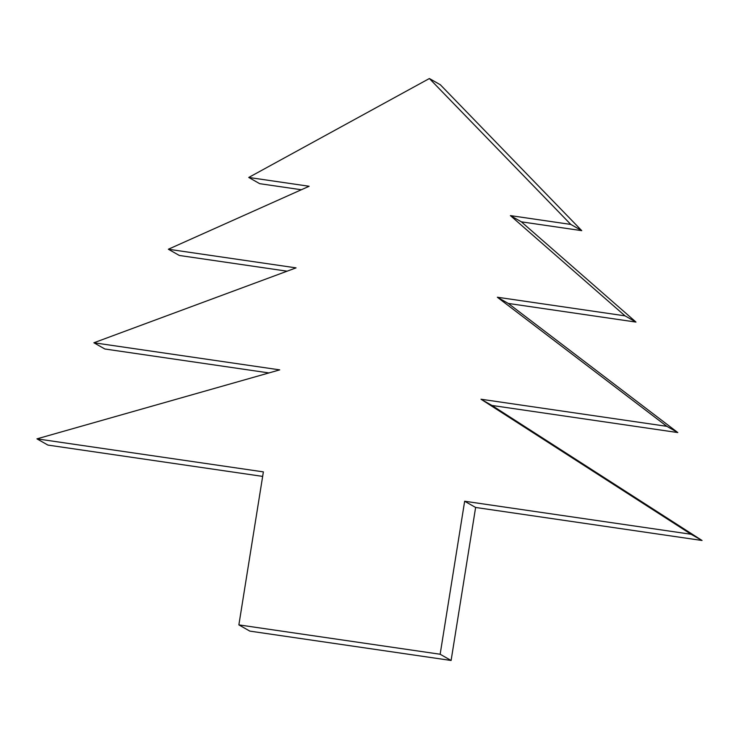 <?xml version="1.0" encoding="UTF-8"?>
<svg xmlns="http://www.w3.org/2000/svg" width="739" height="739" viewBox="0 0 739 739"><rect width="100%" height="100%" fill="white"/><g stroke="black" fill="none" stroke-linecap="round" stroke-linejoin="round"><path stroke-width="1.11" d="M248.747 177.452L429.377 78.528L570.785 224.425L510.409 215.612L625.028 315.849L497.338 297.226L666.837 426.329L480.997 399.226L691.094 534.26L464.655 501.236L440.148 654.246L238.873 624.889L263.38 471.879L36.95 438.855L279.721 369.869L93.881 342.767L296.062 267.869L168.363 249.237L309.133 186.265L248.747 177.452L259.703 183.678L301.336 189.747M570.785 224.425L581.75 230.651L440.333 84.754L429.377 78.528M581.75 230.651L521.364 221.839L510.409 215.612M521.364 221.839L635.983 322.075L625.028 315.849M635.983 322.075L508.293 303.443L497.338 297.226M508.293 303.443L677.792 432.555L666.837 426.329M677.792 432.555L491.952 405.452L480.997 399.226M491.952 405.452L702.05 540.486L691.094 534.26M702.05 540.486L475.62 507.462L464.655 501.236M475.62 507.462L451.104 660.472L440.148 654.246M451.104 660.472L249.837 631.115L238.873 624.889M262.659 476.396L47.906 445.081L36.95 438.855M268.959 372.927L104.846 348.993L93.881 342.767M287.101 271.185L179.328 255.463L168.363 249.237"/></g></svg>
